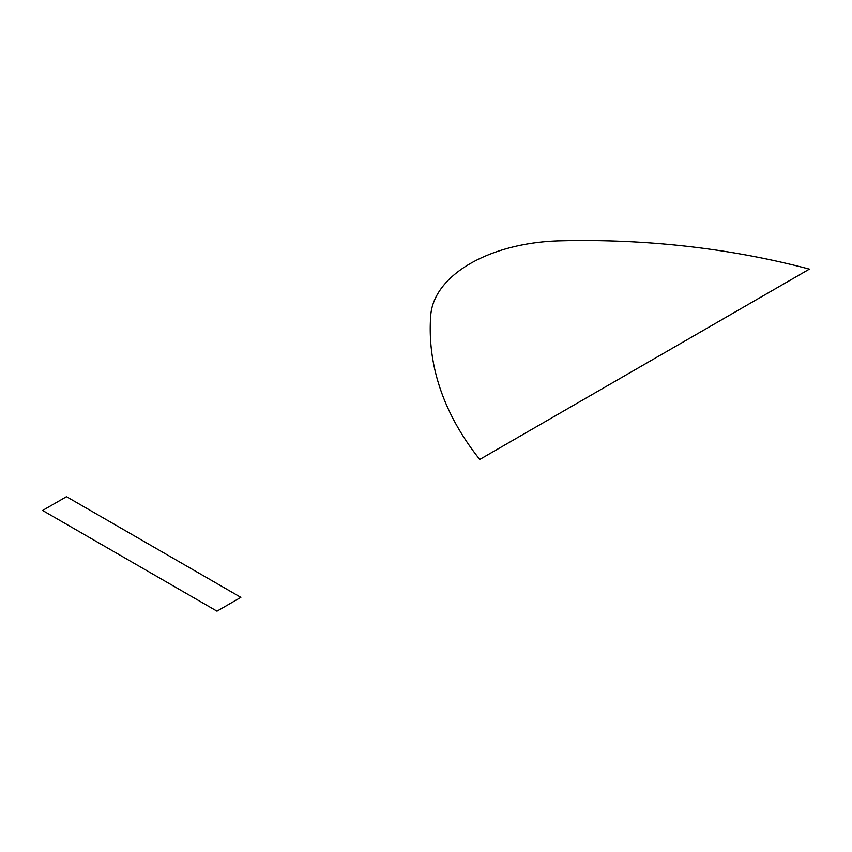 <?xml version="1.0" encoding="UTF-8"?>
<svg xmlns="http://www.w3.org/2000/svg" width="852" height="852" viewBox="0 0 852 852"><rect width="100%" height="100%" fill="white"/><g stroke="black" fill="none" stroke-linecap="round" stroke-linejoin="round"><path stroke-width="1.28" d="M479.751 459.452L809.4 269.125A540.562 312.088 0 0 0 559.37 240.85A135.127 78.022 0 0 0 470.197 263.609A135.127 78.022 0 0 0 430.761 315.102A540.562 312.088 0 0 0 479.751 459.452M240.871 597.358L66.488 496.684L42.6 510.476L216.983 611.15L240.871 597.358"/></g></svg>
